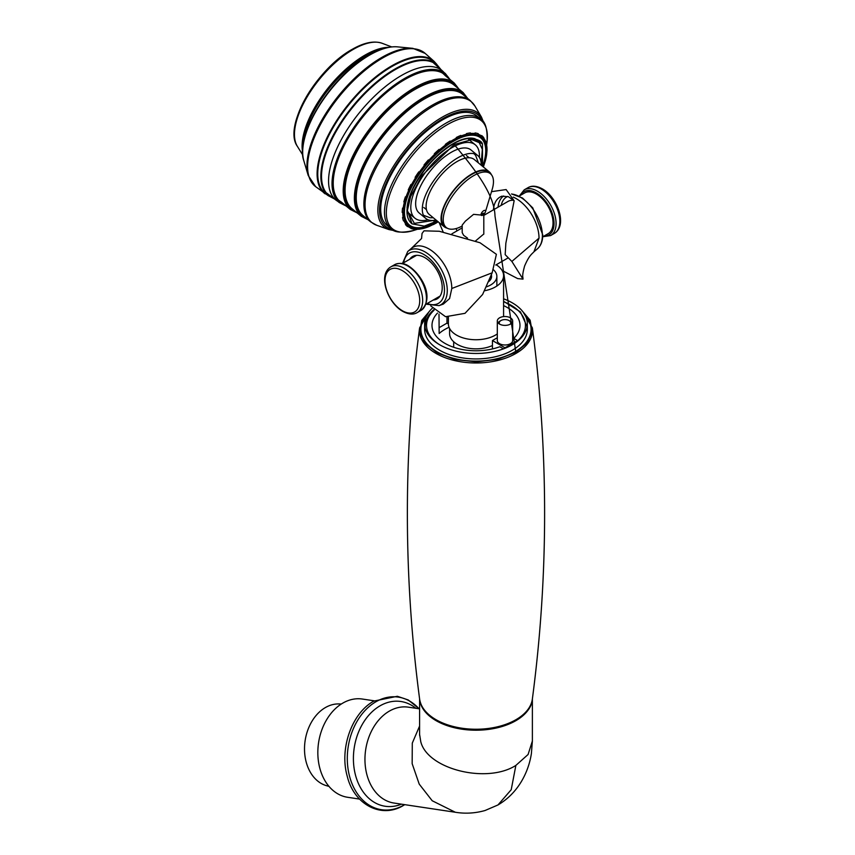 <?xml version="1.0" encoding="UTF-8"?>
<svg xmlns="http://www.w3.org/2000/svg" width="855" height="855" viewBox="0 0 855 855"><rect width="100%" height="100%" fill="white"/><g stroke="black" fill="none" stroke-linecap="round" stroke-linejoin="round"><path stroke-width="1.28" d="M493.624 269.945A20.873 12.056 180 0 1 496.862 276.389A20.873 12.056 180 0 1 490.749 284.918A20.873 12.056 0 0 1 486.003 286.97M487.938 282.182A15.593 9.01 0 0 0 491.582 276.389A15.593 9.01 0 0 0 491.283 274.626M449.591 328.459L449.591 333.61A26.398 15.24 0 0 0 464.532 347.333A26.398 15.24 0 0 0 492.437 345.527M419.591 698.909L419.591 734.36L420.778 741.723C427.5 769.233 486.858 784.024 515.864 765.417L511.215 789.721L497.973 804.961L485.042 810.519C475.145 813.297 465.238 813.875 455.32 812.25L432.202 800.75L419.217 784.11L412.163 763.686L412.292 743.123L419.591 726.055M497.973 804.961L497.963 804.961C507.539 799.329 515.287 791.602 521.24 781.769C526.391 773.155 529.779 763.793 531.383 753.693L532.376 741.018L532.376 698.909M515.864 765.417L528.091 754.495L532.376 741.018M419.698 699.636A56.398 32.554 180 0 0 456.004 728.097A56.398 32.554 180 0 0 515.864 720.68A56.398 32.554 0 0 0 532.28 699.636M341.337 703.996L339.093 703.932A41.542 30.812 -81.5 0 0 325.413 707.555A41.542 30.812 98.5 0 0 304.519 749.888A41.542 30.812 98.5 0 0 326.802 785.777L328.972 786.365M482.541 166.298L482.434 143.929L474.087 138.98L454.197 144.538C474.6 169.044 494.404 193.925 495.002 216.059L515.864 352.324L527.246 342.876L532.227 331.665L530.143 320.23L521.497 310.076M443.136 231.919L439.117 222.567M491.497 191.67L506.117 189.564L514.144 200.743L505.85 243.226L505.177 254.651L511.867 261.438L523.004 279.125L517.681 278.602L502.12 270.49M457.104 230.818L455.972 228.595M511.867 261.438L539.024 238.139L533.958 251.765C532.067 253.999 529.266 255.047 524.596 266.055C521.603 277.095 523.078 276.454 523.004 279.125M539.024 238.139A32.276 18.628 -120 0 0 513.214 197.11M514.144 200.743L508.404 196.714L501.853 196.19A32.276 18.628 -120 0 0 501.746 196.222M501.661 196.265A32.276 18.628 -120 0 0 493.453 209.838M513.876 200.348A24.474 14.129 -120 0 0 508.041 201.417L483.802 215.407M482.701 215.204A3.121 1.389 129.4 0 0 482.819 215.129A3.121 1.389 129.4 0 0 485.416 211.901A3.121 1.389 129.4 0 0 483.738 210.683A3.121 1.389 129.4 0 0 481.087 214.113A3.121 1.389 129.4 0 0 482.701 215.204L473.574 214.349L465.366 221.156L462.202 225.079L462.202 232.624L463.634 235.328L467.535 238.128M475.615 240.886L483.802 233.992M409.759 259.257A24.474 14.129 60 0 1 412.676 256.468A24.474 14.129 60 0 1 424.914 257.686A24.474 14.129 60 0 1 440.902 279.254A24.474 14.129 60 0 1 437.151 298.865A24.474 14.129 60 0 1 433.282 299.998M496.21 264.772A27.595 15.935 180 0 1 503.584 275.609A27.595 15.935 180 0 1 484.379 290.786M497.311 333.92A27.595 15.935 180 0 1 456.474 335.075A27.595 15.935 180 0 1 448.394 323.81L448.394 317.152M503.584 298.812A51.353 29.647 180 0 1 527.343 323.81A51.353 29.647 180 0 1 512.305 344.779A51.353 29.647 180 0 1 456.335 351.202A51.353 29.647 180 0 1 424.636 323.81A51.353 29.647 180 0 1 432.341 308.185M512.669 320.967L512.669 340.557A7.684 4.435 180 0 1 510.424 343.689A7.684 4.435 180 0 1 502.056 344.651A7.684 4.435 180 0 1 497.311 340.557L497.311 320.967A7.684 4.435 180 0 1 499.566 317.825A7.684 4.435 180 0 1 507.934 316.863A7.684 4.435 180 0 1 512.669 320.967A7.684 4.435 180 0 1 510.424 324.098A7.684 4.435 180 0 1 502.056 325.06A7.684 4.435 180 0 1 497.311 320.967M527.343 323.81L527.343 329.293A51.353 29.647 180 0 1 512.305 350.261A51.353 29.647 180 0 1 456.335 356.685A51.353 29.647 180 0 1 424.636 329.293L424.636 323.81M424.86 326.557A51.353 29.647 180 0 1 425.149 325.114M515.864 352.324L497.77 359.324L476.331 361.857L454.999 359.517L437.119 352.88L425.021 343.229L419.784 331.954L421.718 320.454L430.482 310.066M526.83 325.114A51.353 29.647 180 0 1 527.118 326.557M453.043 144.035A1.443 0.834 -120 0 1 454.197 144.538L421.985 175.628L410.667 196.468L407.365 210.554L412.024 223.85L424.251 226.137L437.162 220.953M492.17 272.809L451.803 288.488A32.276 18.628 -120 0 0 436.595 254.865A32.276 18.628 -120 0 0 411.244 248.506L421.568 238.492L422.049 233.447L424.027 230.829L439.299 231.267L479.997 242.745L496.392 254.309L492.17 272.809L482.605 294.494L465.013 313.325L445.573 316.713L430.717 305.887M451.803 288.488L449.58 298.566L443.339 304.091L439.01 305.63A31.443 18.147 -120 0 0 447.272 290.433A31.443 18.147 60 0 0 432.448 257.665A31.443 18.147 60 0 0 407.75 251.477L411.234 248.506A32.276 18.628 -120 0 0 411.234 248.506M407.354 210.736L414.344 223.369L435.601 220.152M481.183 163.69L482.359 149.379L479.27 142.646L470.079 138.905M481.205 165.207A40.794 18.137 129.4 0 0 477.667 155.46L471.03 149.988A40.794 18.137 129.4 0 0 451.098 152.382A40.794 18.137 129.4 0 0 421.472 184.327A40.794 18.137 129.4 0 0 419.185 213.002L425.822 218.463A40.794 18.137 129.4 0 0 436.071 220.056M477.667 155.46A40.794 18.137 129.4 0 0 457.746 157.844A40.794 18.137 129.4 0 0 428.12 189.789A40.794 18.137 129.4 0 0 425.822 218.463M447.272 228.189A35.515 15.796 -50.6 0 1 444.119 226.671L429.178 214.381A35.515 15.796 -50.6 0 1 431.177 189.425A35.515 15.796 -50.6 0 1 456.965 161.606A35.515 15.796 -50.6 0 1 474.311 159.532L489.252 171.823A35.515 15.796 -50.6 0 1 491.347 174.634M444.119 226.671A35.515 15.796 -50.6 0 1 446.107 201.716A35.515 15.796 -50.6 0 1 471.907 173.896A35.515 15.796 -50.6 0 1 489.252 171.823M446.235 227.483L444.579 226.115A34.799 15.476 -50.6 0 1 446.524 201.662A34.799 15.476 -50.6 0 1 471.8 174.409A34.799 15.476 -50.6 0 1 488.793 172.379L490.449 173.747A34.799 15.476 129.4 0 0 473.456 175.777A34.799 15.476 129.4 0 0 448.191 203.03A34.799 15.476 129.4 0 0 446.235 227.483A34.799 15.476 129.4 0 0 461.892 226.19L462.202 226.019M485.416 211.901L492.191 189.361A34.799 15.476 129.4 0 0 490.449 173.747M481.066 214.22L483.802 213.141L482.305 215.375M510.35 324.141A5.761 3.324 0 0 0 509.067 320.572L509.067 320.572A5.761 3.324 0 0 0 500.923 320.572A5.761 3.324 0 0 0 499.63 324.141M511.889 322.912A7.203 4.157 0 0 0 510.082 321.159L509.067 320.572L510.082 321.159M500.923 320.572L499.897 321.159A7.203 4.157 0 0 0 498.091 322.912M512.669 337.736L517.553 340.557L504.995 347.803L492.437 340.557L497.311 337.736M517.553 340.557L517.553 341.231M492.437 340.557L492.437 348.936M428.024 219.756A47.517 21.129 -50.6 0 1 414.921 218.185A47.517 21.129 -50.6 0 1 417.582 184.787A47.517 21.129 -50.6 0 1 452.092 147.584A47.517 21.129 -50.6 0 1 475.295 144.805A47.517 21.129 -50.6 0 1 479.366 157.363M441.65 213.344L441.875 214.552M441.437 214.423A28.792 12.804 129.4 0 0 441.768 215.246M442.056 222.118A33.591 14.941 -50.6 0 1 441.34 221.766M483.898 170.049A33.591 14.941 -50.6 0 1 484.379 170.679M477.582 171.716A28.792 12.804 129.4 0 0 476.716 171.556M474.397 173.031L473.723 172.902M480.574 119.005L476.791 115.895A70.794 31.485 -50.6 0 0 442.227 120.031A70.794 31.485 129.4 0 0 390.81 175.467A70.794 31.485 129.4 0 0 386.845 225.228L390.617 228.338A70.794 31.485 -50.6 0 1 394.593 178.577A70.794 31.485 -50.6 0 1 446 123.141A70.794 31.485 -50.6 0 1 480.574 119.005C485.394 121.581 487.553 129.116 487.072 141.599A69.971 31.111 -50.6 0 0 447.133 124.766A69.971 31.111 -50.6 0 0 389.153 196.458A69.971 31.111 -50.6 0 0 414.034 230.358C401.882 233.244 394.07 232.571 390.617 228.338M437.514 221.242A56.27 25.019 -50.6 0 1 436.82 221.648A56.27 25.019 129.4 0 1 426.752 226.244A56.27 25.019 129.4 0 1 406.734 198.991A56.27 25.019 129.4 0 1 453.364 141.321A56.27 25.019 -50.6 0 1 485.48 154.862A56.27 25.019 -50.6 0 1 482.648 166.394M452.861 143.8A52.796 23.48 129.4 0 0 407.066 207.851A52.796 23.48 129.4 0 1 452.861 143.8A52.796 23.48 129.4 0 1 475.134 138.799A52.796 23.48 129.4 0 0 452.861 143.8M433.784 221.071A52.796 23.48 129.4 0 0 435.548 220.163A52.796 23.48 129.4 0 1 433.784 221.071M542.679 236.824L548.151 233.672A23.513 13.573 60 0 0 551.764 214.829A23.513 13.573 60 0 0 536.395 194.106A23.513 13.573 -120 0 0 524.639 192.941L519.167 196.094M503.445 348.861L499.769 346.745A43.99 25.394 180 0 1 444.878 343.336A43.99 25.394 180 0 1 431.999 325.413A43.99 25.394 180 0 1 437.482 313.09M439 314.084L439.149 333.493A43.947 25.372 180 0 1 449.057 327.273M503.584 305.598A43.99 25.394 180 0 1 507.09 307.415A43.99 25.394 180 0 1 519.979 325.413A43.99 25.394 180 0 1 513.78 338.377M439.096 327.689L446.983 323.137L448.394 323.949M446.983 316.981L446.983 323.137M415.947 357.999L415.701 360.201M359.549 799.083L347.632 797.288A49.675 36.85 -81.5 0 1 319.888 768.453A49.675 36.85 -81.5 0 1 327.027 719.066A49.675 36.85 -81.5 0 1 362.392 699.048L374.308 700.833M486.666 144.762L486.132 142.464A58.706 26.11 -50.6 0 0 485.736 141.278L485.758 141.834A58.29 25.917 -50.6 0 0 483.812 138.254L483.78 137.698A58.706 26.11 -50.6 0 0 481.675 135.56L481.739 136.148A58.29 25.917 -50.6 0 0 478.308 134.288L478.255 133.701A58.706 26.11 -50.6 0 0 475.081 132.953L475.198 133.551A58.29 25.917 -50.6 0 0 470.539 133.53L470.432 132.92A58.706 26.11 -50.6 0 0 466.413 133.626L466.595 134.214A58.29 25.917 -50.6 0 0 461.027 136.02L460.845 135.432A58.706 26.11 -50.6 0 0 456.26 137.527L456.517 138.083A58.29 25.917 -50.6 0 0 453.481 139.728A58.29 25.917 -50.6 0 0 450.403 141.609L450.158 141.054A58.706 26.11 -50.6 0 0 445.316 144.399L445.647 144.901A58.29 25.917 -50.6 0 0 439.417 149.903L439.085 149.401A58.706 26.11 -50.6 0 0 434.319 153.772L434.725 154.199A58.29 25.917 -50.6 0 0 428.804 160.345L428.398 159.906A58.706 26.11 -50.6 0 0 424.027 165.004L424.497 165.357A58.29 25.917 -50.6 0 0 419.281 172.208L418.8 171.855A58.706 26.11 -50.6 0 0 415.124 177.338L415.669 177.594A58.29 25.917 -50.6 0 0 411.512 184.701L410.977 184.434A58.706 26.11 -50.6 0 0 408.241 189.917L408.829 190.088A58.29 25.917 -50.6 0 0 406.018 196.96L405.43 196.789A58.706 26.11 -50.6 0 0 403.838 201.898L404.447 201.983A58.29 25.917 -50.6 0 0 403.175 208.15L402.566 208.064A58.706 26.11 -50.6 0 0 402.203 212.468L402.823 212.478A58.29 25.917 -50.6 0 0 403.175 217.523L402.566 217.501A58.706 26.11 -50.6 0 0 403.464 220.889L404.062 220.846A58.29 25.917 -50.6 0 0 406.018 224.427L405.42 224.459A58.706 26.11 -50.6 0 0 407.525 226.596L408.091 226.522A58.29 25.917 -50.6 0 0 411.522 228.392L410.956 228.467A58.706 26.11 -50.6 0 0 414.119 229.204L414.632 229.119A58.29 25.917 -50.6 0 0 419.292 229.151L419.292 229.151M428.804 226.65L428.804 226.65A58.29 25.917 -50.6 0 1 423.236 228.467M432.94 224.63L433.314 224.598A58.29 25.917 -50.6 0 0 436.349 222.941L428.75 226.682M436.371 222.931L438.22 221.83A58.29 25.917 -50.6 0 1 436.403 222.92M483.812 165.72A58.29 25.917 -50.6 0 1 483.353 166.971L485.384 160.687A58.29 25.917 -50.6 0 0 486.655 154.52L486.634 154.092M486.655 145.158L486.655 145.158A58.29 25.917 -50.6 0 1 487.008 150.202M419.014 708.763A56.932 42.237 -81.5 0 0 375.944 701.752A56.932 42.237 98.5 0 0 349.652 776.65A56.932 42.237 98.5 0 0 403.881 805.068A56.932 42.237 -81.5 0 0 404.618 804.641M415.904 708.293A52.967 39.287 98.5 0 0 380.058 705.824A52.967 39.287 -81.5 0 0 354.889 772.61A52.967 39.287 -81.5 0 0 401.508 804.17M419.591 708.848L408.434 707.171A48.479 35.953 -81.5 0 0 389.335 711.125A48.479 35.953 98.5 0 0 365.032 762.596A48.479 35.953 98.5 0 0 394.027 803.048L455.298 812.25M511.579 193.946L522.523 198.018L532.772 207.883L542.754 234.869C542.733 241.003 540.959 245.652 537.442 248.805A31.443 18.147 60 0 0 542.38 235.52A31.443 18.147 -120 0 0 511.653 194.064M503.606 195.987A31.443 18.147 -120 0 0 498.048 207.188M501.212 205.35A29.006 16.747 60 0 1 507.635 196.468M427.222 303.493A29.006 16.747 -120 0 0 444.461 290.069A29.006 16.747 -120 0 0 423.952 254.534A29.006 16.747 -120 0 0 403.699 262.763M334.455 198.959L328.235 195.656A85.19 37.887 -50.6 0 1 333.012 135.774A85.19 37.887 -50.6 0 1 394.882 69.063A85.19 37.887 -50.6 0 1 436.488 64.082L431.871 60.288M333.6 198.307A84.709 37.673 -50.6 0 1 331.12 140.989A84.709 37.673 -50.6 0 1 395.138 69.672A84.709 37.673 -50.6 0 1 440.122 68.838M346.115 206.012L339.253 202.55A83.512 37.139 -50.6 0 1 343.945 143.854A83.512 37.139 -50.6 0 1 404.597 78.457A83.512 37.139 -50.6 0 1 445.37 73.573L440.047 69.191M345.484 205.499A83.031 36.925 -50.6 0 1 341.679 149.849A83.031 36.925 -50.6 0 1 404.853 79.066A83.031 36.925 -50.6 0 1 449.474 79.12M447.689 77.655A82.304 36.605 129.4 0 0 404.746 79.579A82.304 36.605 129.4 0 0 343.122 147.669A82.304 36.605 129.4 0 0 343.699 204.035M357.08 212.863L350.283 209.443A81.834 36.391 -50.6 0 1 354.878 151.923A81.834 36.391 -50.6 0 1 414.301 87.851A81.834 36.391 -50.6 0 1 454.262 83.063L444.974 75.422M356.46 212.35A81.353 36.177 -50.6 0 1 352.645 157.865A81.353 36.177 -50.6 0 1 414.568 88.46A81.353 36.177 -50.6 0 1 458.312 88.567M456.549 87.114A80.627 35.857 129.4 0 0 414.461 88.973A80.627 35.857 129.4 0 0 354.077 155.717A80.627 35.857 129.4 0 0 354.697 210.907M414.718 89.593A80.146 35.643 129.4 0 0 356.514 152.361A80.146 35.643 129.4 0 0 352.014 208.695L361.312 216.336A80.146 35.643 -50.6 0 1 365.812 160.003A80.146 35.643 -50.6 0 1 424.016 97.235A80.146 35.643 -50.6 0 1 463.154 92.554L453.866 84.912A80.146 35.643 129.4 0 0 414.718 89.593M367.436 219.211A79.665 35.429 -50.6 0 1 363.61 165.891A79.665 35.429 -50.6 0 1 424.272 97.855A79.665 35.429 -50.6 0 1 467.151 98.015M465.409 96.583A78.949 35.108 129.4 0 0 424.176 98.368A78.949 35.108 129.4 0 0 365.021 163.754A78.949 35.108 129.4 0 0 365.694 217.769M424.433 98.988A78.468 34.895 129.4 0 0 367.447 160.43A78.468 34.895 129.4 0 0 363.044 215.588L370.675 221.873A78.468 34.895 -50.6 0 1 375.078 166.714A78.468 34.895 -50.6 0 1 432.074 105.272A78.468 34.895 -50.6 0 1 470.389 100.687L462.758 94.403A78.468 34.895 129.4 0 0 424.433 98.988M394.422 230.668L388.897 229.568L376.766 225.293A78.243 34.788 -50.6 0 1 373.667 172.657A78.243 34.788 -50.6 0 1 433.047 106.266A78.243 34.788 -50.6 0 1 474.91 106.009L470.389 100.687M388.897 229.568A73.787 32.811 -50.6 0 1 385.979 179.935A73.787 32.811 -50.6 0 1 441.971 117.327A73.787 32.811 -50.6 0 1 481.451 117.082L474.91 106.009M392.402 229.61A72.408 32.201 -50.6 0 1 386.674 182.115A72.408 32.201 -50.6 0 1 442.463 118.877A72.408 32.201 -50.6 0 1 482.167 120.512M527.984 187.683C531.778 185.396 536.577 185.792 542.38 188.87C557.471 197.259 567.784 225.378 554.382 233.404A26.398 15.24 -120 0 0 558.422 212.254A26.398 15.24 -120 0 0 541.183 188.987A26.398 15.24 -120 0 0 527.984 187.683L524.211 189.853L519.37 195.977M542.882 236.717L550.609 235.574A26.398 15.24 -120 0 0 554.66 214.423A26.398 15.24 -120 0 0 537.41 191.167A26.398 15.24 -120 0 0 524.211 189.853M543.972 236.087A24.955 14.407 -120 0 0 553.613 218.752A24.955 14.407 -120 0 0 536.395 192.931A24.955 14.407 -120 0 0 520.46 195.346M402.363 310.739A24.56 14.182 -120 0 0 419.72 300.714A24.56 14.182 -120 0 0 402.363 270.64A24.56 14.182 -120 0 0 384.996 280.664A24.56 14.182 -120 0 0 402.363 310.739M390.81 266.878C377.397 274.904 387.721 303.023 402.812 311.412C408.615 314.48 413.414 314.875 417.208 312.599A26.398 15.24 -120 0 0 421.259 291.448A26.398 15.24 -120 0 0 404.009 268.181A26.398 15.24 -120 0 0 390.81 266.878L394.583 264.697C399.403 262.645 404.041 263.051 408.498 265.937C421.515 274.273 435.152 297.775 420.97 310.418A26.398 15.24 -120 0 0 425.021 289.268A26.398 15.24 -120 0 0 407.771 266.012A26.398 15.24 -120 0 0 394.583 264.697M532.355 327.85C548.696 451.6 548.696 575.351 532.355 699.101A56.537 32.64 180 0 1 495.611 727.22A56.537 32.64 180 0 1 436.018 719.686A56.537 32.64 180 0 1 419.623 699.101C403.282 575.351 403.282 451.6 419.623 327.85A56.537 32.64 0 0 0 436.018 353.425A56.537 32.64 0 0 0 499.609 359.998A56.537 32.64 0 0 0 532.355 327.85L523.121 312.043M427.276 314.437A55.105 31.817 0 0 0 437.023 351.79A55.105 31.817 0 0 0 508.704 354.889A55.105 31.817 0 0 0 524.703 314.437M425.159 328.021A50.894 29.391 180 0 1 425.095 326.172C425.32 319.952 428.366 314.341 434.222 309.339M439.898 344.907A49.462 28.557 180 0 1 434.105 310.194M526.915 327.625L526.883 326.172A50.894 29.391 180 0 1 526.819 328.021M503.584 301.687A49.462 28.557 180 0 1 517.553 340.856M303.835 160.793A77.003 34.243 -50.6 0 1 369.606 55.105A77.003 34.243 -50.6 0 1 397.586 46.865L412.847 48.34A85.938 38.218 -50.6 0 0 381.629 57.531A85.938 38.218 -50.6 0 0 308.228 175.499L303.835 160.793C294.387 134.844 331.793 75.507 368.933 55.19C379.727 48.97 389.271 46.191 397.586 46.865M328.459 195.838L315.602 186.636A86.259 38.357 -50.6 0 1 319.599 126.198A86.259 38.357 -50.6 0 1 382.57 58.033A86.259 38.357 -50.6 0 1 425.202 53.427L412.847 48.34M302.884 146.558A72.472 32.223 -50.6 0 1 365.876 55.81A72.472 32.223 -50.6 0 1 383.425 48.671M302.606 152.083A72.269 32.137 -50.6 0 1 364.893 55.18A72.269 32.137 -50.6 0 1 388.801 47.335M302.755 155.022L297.348 146.323A67.47 30 -50.6 0 1 306.379 98.175A67.47 30 -50.6 0 1 353.104 49.483A67.47 30 -50.6 0 1 382.132 43.284L391.708 46.918M294.462 134.898A66.092 29.391 -50.6 0 1 351.843 49.59M325.05 193.807A85.799 38.154 -50.6 0 1 329.025 133.701A85.799 38.154 -50.6 0 1 391.654 65.899A85.799 38.154 -50.6 0 1 434.062 61.314L425.202 53.427M326.856 194.523A85.318 37.941 -50.6 0 1 328.94 135.25A85.318 37.941 -50.6 0 1 391.911 66.508A85.318 37.941 -50.6 0 1 435.11 62.949M337.949 201.481L336.314 200.369A83.715 37.225 -50.6 0 1 340.194 141.727A83.715 37.225 -50.6 0 1 401.305 75.571A83.715 37.225 -50.6 0 1 442.676 71.104L433.667 63.078M486.132 142.464A58.706 26.11 -50.6 0 1 486.645 144.655M438.049 221.68A57.467 25.554 -50.6 0 1 436.649 222.503A57.467 25.554 -50.6 0 1 404.468 204.944A57.467 25.554 -50.6 0 1 453.545 140.477A57.467 25.554 -50.6 0 1 483.171 166.821M496.862 276.389L496.862 286.03M453.674 341.744L453.674 347.269M404.757 804.662L403.56 805.378C381.405 819.09 353.938 804.576 347.205 776.105C339.317 748.691 351.822 713.07 373.87 701.089L397.351 696.291L408.263 699.967L419.153 708.784M419.591 734.36L419.623 735.418M507.752 258.103L495.75 265.029M462.202 227.879L451.91 233.81M503.584 275.609L503.584 316.607M407.75 251.477L402.502 263.447M426.025 304.188L439.01 305.63M482.434 143.929C481.675 141.032 477.56 139.151 470.111 138.296C464.244 138.777 458.547 140.701 453 144.057C435.761 154.851 422.263 170.081 412.505 189.746C405.302 206.889 405.131 218.26 412.024 223.85M483.802 214.381L483.802 234.152M537.442 248.805L533.958 251.765M414.921 218.185L407.418 212.019M475.295 144.805L468.369 139.109M426.442 209.646L423.759 207.434M469.139 157.758L466.456 155.557M474.023 153.708L475.658 155.471L478.415 162.91M423.407 215.225L430.076 217.758L433.282 217.758M440.934 69.554L436.488 64.082M323.618 191.851L328.235 195.656M450.093 79.633L445.37 73.573M333.931 198.168L339.253 202.55M458.932 89.08L454.262 83.063M340.985 201.801L350.283 209.443M467.76 98.517L463.154 92.554M368.045 219.714L361.312 216.336M376.766 225.293L370.675 221.873M483.599 122.286L481.451 117.082M486.677 144.858L487.072 141.599M417.411 229.268L414.034 230.358M550.609 235.574L554.382 233.404M511.91 200.284L513.16 199.568M417.208 312.599L420.97 310.418M402.31 263.564L416.545 255.346M425.822 304.295L440.069 296.076M425.095 326.172L425.063 327.625M526.883 326.172L520.46 311.904L503.584 301.313M532.355 699.101C530.848 726.686 467.429 739.981 436.307 720.22C426.485 714.459 420.927 707.427 419.623 699.101M428.857 312.043L419.623 327.85M315.602 186.636L308.228 175.499M297.348 146.323C282.877 126.337 316.938 68.614 352.046 49.43C363.931 42.568 373.956 40.527 382.132 43.284M436.713 64.275L434.062 61.314M444.076 72.504L442.676 71.104M336.314 200.369L326.706 193.08M447.165 77.228L442.623 73.177M343.186 203.608L338.334 199.92M418.971 229.236L423.075 228.52M486.677 154.434L487.04 149.988"/></g></svg>
